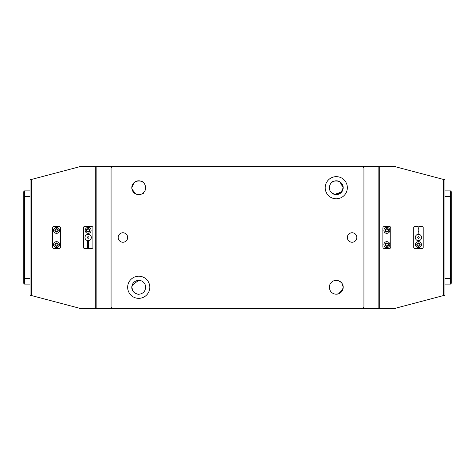 <?xml version="1.0" encoding="UTF-8"?>
<svg xmlns="http://www.w3.org/2000/svg" width="475" height="475" viewBox="0 0 475 475"><rect width="100%" height="100%" fill="white"/><g stroke="black" fill="none" stroke-linecap="round" stroke-linejoin="round"><path stroke-width="0.71" d="M420.078 244.613A1.621 1.621 0 0 1 418.457 246.234A1.621 1.621 0 0 1 416.836 244.613A1.621 1.621 0 0 1 418.457 242.992A1.621 1.621 0 0 1 420.078 244.613M417.151 244.613A1.306 1.306 0 0 0 418.457 245.913A1.306 1.306 0 0 0 419.758 244.613A1.306 1.306 0 0 0 418.457 243.307A1.306 1.306 0 0 0 417.151 244.613M418.849 231.96A1.621 1.621 0 0 1 418.059 231.96M418.059 231.628A1.306 1.306 0 0 0 418.849 231.628M388.467 230.387A1.621 1.621 0 0 1 386.846 232.008A1.621 1.621 0 0 1 385.231 230.387A1.621 1.621 0 0 1 386.846 228.766A1.621 1.621 0 0 1 388.467 230.387M385.546 230.387A1.306 1.306 0 0 0 386.846 231.693A1.306 1.306 0 0 0 388.152 230.387A1.306 1.306 0 0 0 386.846 229.087A1.306 1.306 0 0 0 385.546 230.387M388.467 244.613A1.621 1.621 0 0 1 386.846 246.234A1.621 1.621 0 0 1 385.231 244.613A1.621 1.621 0 0 1 386.846 242.992A1.621 1.621 0 0 1 388.467 244.613M385.546 244.613A1.306 1.306 0 0 0 386.846 245.913A1.306 1.306 0 0 0 388.152 244.613A1.306 1.306 0 0 0 386.846 243.307A1.306 1.306 0 0 0 385.546 244.613M88.546 246.181A1.621 1.621 0 0 1 87.756 246.181M87.756 245.854A1.306 1.306 0 0 0 88.546 245.854M89.769 230.387A1.621 1.621 0 0 1 88.154 232.008A1.621 1.621 0 0 1 86.533 230.387A1.621 1.621 0 0 1 88.154 228.766A1.621 1.621 0 0 1 89.769 230.387M86.848 230.387A1.306 1.306 0 0 0 88.154 231.693A1.306 1.306 0 0 0 89.454 230.387A1.306 1.306 0 0 0 88.154 229.087A1.306 1.306 0 0 0 86.848 230.387M58.164 230.387A1.621 1.621 0 0 1 56.543 232.008A1.621 1.621 0 0 1 54.922 230.387A1.621 1.621 0 0 1 56.543 228.766A1.621 1.621 0 0 1 58.164 230.387M55.243 230.387A1.306 1.306 0 0 0 56.543 231.693A1.306 1.306 0 0 0 57.849 230.387A1.306 1.306 0 0 0 56.543 229.087A1.306 1.306 0 0 0 55.243 230.387M58.164 244.613A1.621 1.621 0 0 1 56.543 246.234A1.621 1.621 0 0 1 54.922 244.613A1.621 1.621 0 0 1 56.543 242.992A1.621 1.621 0 0 1 58.164 244.613M55.243 244.613A1.306 1.306 0 0 0 56.543 245.913A1.306 1.306 0 0 0 57.849 244.613A1.306 1.306 0 0 0 56.543 243.307A1.306 1.306 0 0 0 55.243 244.613M87.756 240.718A3.242 3.242 0 0 0 88.546 240.718M336.229 194.631L340.949 192.814L343.188 187.72A6.917 6.917 0 0 1 336.276 194.631A6.917 6.917 0 0 1 329.359 187.72A6.917 6.917 0 0 1 336.276 180.803A6.917 6.917 0 0 1 343.188 187.72C342.273 177.608 330.101 181.646 331.532 182.685C330.119 181.652 342.261 177.597 343.188 187.72L339.833 181.788M338.622 181.213L336.235 180.803M335.166 180.892L334.234 181.112M332.767 181.759L331.853 182.406M334.234 194.322L331.853 193.028M331.532 192.749L334.691 194.447L341.887 191.757M342.6 190.517L343.188 187.975M342.908 289.239L338.61 293.793L335.878 294.185M342.083 291.033L343.188 287.28L342.071 283.516M132.917 283.533L131.812 287.28C131.617 293.58 139.709 294.832 139.122 294.185C139.721 294.827 131.64 293.609 131.812 287.28L132.929 291.05M133.344 291.626L134.835 292.998M135.886 293.592L136.42 293.799M131.961 189.139L135.767 193.966L140.766 194.322M142.233 193.675L143.468 192.749M131.812 187.72C132.727 197.826 144.899 193.788 143.468 192.749C144.881 193.782 132.739 197.838 131.812 187.72C132.727 177.608 144.899 181.646 143.468 182.685C144.881 181.646 132.733 177.602 131.812 187.72A6.917 6.917 0 0 0 138.724 194.631A6.917 6.917 0 0 0 145.641 187.72A6.917 6.917 0 0 0 138.724 180.803A6.917 6.917 0 0 0 131.812 187.72L134.164 182.519M341.656 282.94L340.165 281.568M339.114 280.974L338.58 280.767M343.188 287.28C343.383 280.986 335.291 279.733 335.878 280.381C335.279 279.739 343.36 280.957 343.188 287.28A6.917 6.917 0 0 0 336.276 280.369A6.917 6.917 0 0 0 329.359 287.28A6.917 6.917 0 0 0 336.276 294.197A6.917 6.917 0 0 0 343.188 287.28M320.471 166.458L395.538 166.381L395.538 166.778L444.927 179.817L444.927 295.183L395.538 308.222L395.538 308.619L378.153 308.619L378.153 166.381M96.847 166.381L96.847 308.619L79.462 308.619L79.462 308.222L30.073 295.183L30.073 179.817L79.462 166.778L79.462 166.381L112.646 166.381L111.067 167.96L111.067 306.957L112.646 308.542L362.354 308.542L363.933 306.957L362.354 308.619L320.471 308.542M362.354 166.381L363.933 168.043L362.354 166.458L112.646 166.458L111.067 168.043M132.092 285.327L138.593 280.369M418.059 228.819A1.621 1.621 0 0 1 418.849 228.819M443.347 295.604L443.347 179.396M418.059 234.282A3.242 3.242 0 0 1 418.849 234.282M320.471 308.619L96.847 308.619M362.354 308.619L378.153 308.619M87.756 243.04A1.621 1.621 0 0 1 88.546 243.04M31.653 179.396L31.653 295.604M95.261 308.619L95.261 166.381M111.067 306.957L112.646 308.619M112.646 166.381L154.529 166.458M379.739 166.381L379.739 308.619M320.471 166.381L154.529 166.381M88.546 243.372A1.306 1.306 0 0 0 87.756 243.372M418.849 229.146A1.306 1.306 0 0 0 418.059 229.146M88.326 236.728A0.79 0.79 0 0 0 87.382 237.328A0.79 0.79 0 0 0 87.976 238.272A0.79 0.79 0 0 0 88.92 237.672A0.79 0.79 0 0 0 88.326 236.728M87.459 240.582A3.159 3.159 0 0 1 85.067 236.805A3.159 3.159 0 0 1 88.843 234.418A3.159 3.159 0 0 1 91.236 238.195A3.159 3.159 0 0 1 87.459 240.582A3.159 3.159 0 0 0 87.756 240.635L87.756 248.562L84.2 248.562L83.41 247.772L83.41 227.228L84.2 226.438L92.103 226.438L92.892 227.228L92.892 247.772L92.103 248.562L88.546 248.562L88.546 240.635A3.159 3.159 0 0 0 91.307 237.304A3.159 3.159 0 0 0 88.154 234.341M418.778 236.776A0.79 0.79 0 0 0 417.733 237.179A0.79 0.79 0 0 0 418.137 238.224A0.79 0.79 0 0 0 419.182 237.821A0.79 0.79 0 0 0 418.778 236.776M417.175 240.392A3.159 3.159 0 0 1 415.566 236.217A3.159 3.159 0 0 1 419.74 234.608A3.159 3.159 0 0 1 421.343 238.783A3.159 3.159 0 0 1 417.175 240.392M386.846 233.35A2.963 2.963 0 0 0 389.809 230.387A2.963 2.963 0 0 0 386.846 227.424A2.963 2.963 0 0 0 383.883 230.387A2.963 2.963 0 0 0 386.846 233.35M386.846 232.085A1.698 1.698 0 0 0 388.55 230.387A1.698 1.698 0 0 0 386.846 228.689A1.698 1.698 0 0 0 385.148 230.387A1.698 1.698 0 0 0 386.846 232.085M386.846 247.576A2.963 2.963 0 0 0 389.809 244.613A2.963 2.963 0 0 0 386.846 241.65A2.963 2.963 0 0 0 383.883 244.613A2.963 2.963 0 0 0 386.846 247.576M386.846 246.311A1.698 1.698 0 0 0 388.55 244.613A1.698 1.698 0 0 0 386.846 242.915A1.698 1.698 0 0 0 385.148 244.613A1.698 1.698 0 0 0 386.846 246.311M389.221 248.562L384.477 248.562A1.579 1.579 0 0 1 382.897 246.982L382.897 228.018A1.579 1.579 0 0 1 384.477 226.438L389.221 226.438A1.579 1.579 0 0 1 390.8 228.018L390.8 246.982A1.579 1.579 0 0 1 389.221 248.562M56.543 233.35A2.963 2.963 0 0 0 59.506 230.387A2.963 2.963 0 0 0 56.543 227.424A2.963 2.963 0 0 0 53.58 230.387A2.963 2.963 0 0 0 56.543 233.35M56.543 232.085A1.698 1.698 0 0 0 58.241 230.387A1.698 1.698 0 0 0 56.543 228.689A1.698 1.698 0 0 0 54.845 230.387A1.698 1.698 0 0 0 56.543 232.085M56.543 247.576A2.963 2.963 0 0 0 59.506 244.613A2.963 2.963 0 0 0 56.543 241.65A2.963 2.963 0 0 0 53.58 244.613A2.963 2.963 0 0 0 56.543 247.576M56.543 246.311A1.698 1.698 0 0 0 58.241 244.613A1.698 1.698 0 0 0 56.543 242.915A1.698 1.698 0 0 0 54.845 244.613A1.698 1.698 0 0 0 56.543 246.311M58.912 248.562L54.174 248.562A1.579 1.579 0 0 1 52.594 246.982L52.594 228.018A1.579 1.579 0 0 1 54.174 226.438L58.912 226.438A1.579 1.579 0 0 1 60.497 228.018L60.497 246.982A1.579 1.579 0 0 1 58.912 248.562M30.073 190.879L24.54 190.879L24.54 284.121L23.75 283.332L23.75 191.668L24.54 190.879M30.073 284.121L24.54 284.121M444.927 284.121L450.46 284.121L450.46 190.879L451.25 191.668L451.25 283.332L450.46 284.121L451.25 283.332M444.927 190.879L450.46 190.879M418.457 241.65A2.963 2.963 0 0 0 415.494 244.613A2.963 2.963 0 0 0 418.457 247.576A2.963 2.963 0 0 0 421.42 244.613A2.963 2.963 0 0 0 418.457 241.65M418.457 242.915A1.698 1.698 0 0 0 416.759 244.613A1.698 1.698 0 0 0 418.457 246.311A1.698 1.698 0 0 0 420.155 244.613A1.698 1.698 0 0 0 418.457 242.915M418.059 234.365L418.059 226.438L414.503 226.438L413.713 227.228L413.713 247.772L414.503 248.562L422.406 248.562L423.195 247.772L423.195 227.228L422.406 226.438L418.849 226.438L418.849 234.365M88.154 233.35A2.963 2.963 0 0 0 91.117 230.387A2.963 2.963 0 0 0 88.154 227.424A2.963 2.963 0 0 0 85.191 230.387A2.963 2.963 0 0 0 88.154 233.35M88.154 232.085A1.698 1.698 0 0 0 89.852 230.387A1.698 1.698 0 0 0 88.154 228.689A1.698 1.698 0 0 0 86.45 230.387A1.698 1.698 0 0 0 88.154 232.085M118.18 237.5A4.744 4.744 0 0 0 122.918 242.244A4.744 4.744 0 0 0 127.662 237.5A4.744 4.744 0 0 0 122.918 232.756A4.744 4.744 0 0 0 118.18 237.5M347.338 237.5A4.744 4.744 0 0 0 352.082 242.244A4.744 4.744 0 0 0 356.82 237.5A4.744 4.744 0 0 0 352.082 232.756A4.744 4.744 0 0 0 347.338 237.5M325.215 187.72A11.062 11.062 0 0 0 336.276 198.782A11.062 11.062 0 0 0 347.338 187.72A11.062 11.062 0 0 0 336.276 176.652A11.062 11.062 0 0 0 325.215 187.72M127.662 287.28A11.062 11.062 0 0 0 138.724 298.348A11.062 11.062 0 0 0 149.785 287.28A11.062 11.062 0 0 0 138.724 276.218A11.062 11.062 0 0 0 127.662 287.28M145.641 287.28A6.917 6.917 0 0 1 138.724 294.197A6.917 6.917 0 0 1 131.812 287.28A6.917 6.917 0 0 1 138.724 280.369A6.917 6.917 0 0 1 145.641 287.28M363.933 306.957L363.933 168.043M30.073 196.407L23.75 196.407M30.073 278.593L23.75 278.593M444.927 278.593L451.25 278.593M444.927 196.407L451.25 196.407"/></g></svg>
